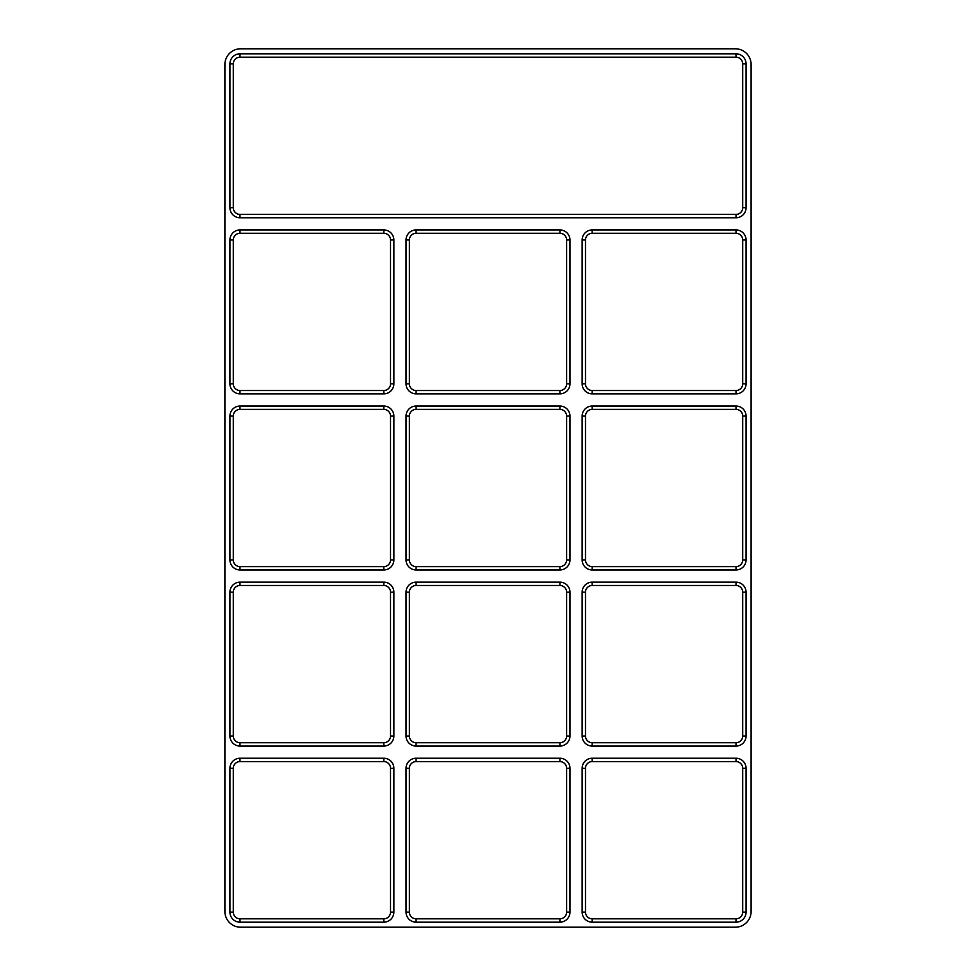 <?xml version="1.0" encoding="UTF-8"?>
<svg xmlns="http://www.w3.org/2000/svg" width="976" height="976" viewBox="0 0 976 976"><rect width="100%" height="100%" fill="white"/><g stroke="black" fill="none" stroke-linecap="round" stroke-linejoin="round"><path stroke-width="1.46" d="M569.972 768.295L569.972 912.109A10.065 10.065 0 0 1 559.907 922.174L416.093 922.174A10.065 10.065 0 0 1 406.028 912.109L406.028 768.295A10.065 10.065 0 0 1 416.093 758.23L559.907 758.23A10.065 10.065 0 0 1 569.972 768.295L566.617 768.295L566.617 912.109A6.71 6.71 0 0 1 559.907 918.819L416.093 918.819A6.71 6.71 0 0 1 409.383 912.109L409.383 768.295A6.71 6.71 0 0 1 416.093 761.585L559.907 761.585A6.71 6.71 0 0 1 566.617 768.295M406.028 736.002L406.028 592.188A10.065 10.065 0 0 1 416.093 582.135L559.907 582.135A10.065 10.065 0 0 1 569.972 592.188L569.972 736.002A10.065 10.065 0 0 1 559.907 746.067L416.093 746.067A10.065 10.065 0 0 1 406.028 736.002L409.383 736.002L409.383 592.188A6.71 6.71 0 0 1 416.093 585.478L559.907 585.478A6.71 6.71 0 0 1 566.617 592.188L566.617 736.002A6.71 6.71 0 0 1 559.907 742.712L416.093 742.712A6.71 6.71 0 0 1 409.383 736.002M569.972 239.998L569.972 383.812A10.065 10.065 0 0 1 559.907 393.865L416.093 393.865A10.065 10.065 0 0 1 406.028 383.812L406.028 239.998A10.065 10.065 0 0 1 416.093 229.933L559.907 229.933A10.065 10.065 0 0 1 569.972 239.998L566.617 239.998L566.617 383.812A6.71 6.71 0 0 1 559.907 390.522L416.093 390.522A6.71 6.71 0 0 1 409.383 383.812L409.383 239.998A6.71 6.71 0 0 1 416.093 233.288L559.907 233.288A6.71 6.71 0 0 1 566.617 239.998M406.028 559.907L406.028 416.093A10.065 10.065 0 0 1 416.093 406.028L559.907 406.028A10.065 10.065 0 0 1 569.972 416.093L569.972 559.907A10.065 10.065 0 0 1 559.907 569.972L416.093 569.972A10.065 10.065 0 0 1 406.028 559.907L409.383 559.907L409.383 416.093A6.71 6.71 0 0 1 416.093 409.383L559.907 409.383A6.71 6.71 0 0 1 566.617 416.093L566.617 559.907A6.71 6.71 0 0 1 559.907 566.617L416.093 566.617A6.71 6.71 0 0 1 409.383 559.907M393.865 239.998L393.865 383.812A10.065 10.065 0 0 1 383.812 393.865L239.998 393.865A10.065 10.065 0 0 1 229.933 383.812L229.933 239.998A10.065 10.065 0 0 1 239.998 229.933L383.812 229.933A10.065 10.065 0 0 1 393.865 239.998L390.522 239.998L390.522 383.812A6.71 6.71 0 0 1 383.812 390.522L239.998 390.522A6.71 6.71 0 0 1 233.288 383.812L233.288 239.998A6.71 6.71 0 0 1 239.998 233.288L383.812 233.288A6.71 6.71 0 0 1 390.522 239.998M229.933 559.907L229.933 416.093A10.065 10.065 0 0 1 239.998 406.028L383.812 406.028A10.065 10.065 0 0 1 393.865 416.093L393.865 559.907A10.065 10.065 0 0 1 383.812 569.972L239.998 569.972A10.065 10.065 0 0 1 229.933 559.907L233.288 559.907L233.288 416.093A6.71 6.71 0 0 1 239.998 409.383L383.812 409.383A6.71 6.71 0 0 1 390.522 416.093L390.522 559.907A6.71 6.71 0 0 1 383.812 566.617L239.998 566.617A6.71 6.71 0 0 1 233.288 559.907M229.933 912.109L229.933 768.295A10.065 10.065 0 0 1 239.998 758.23L383.812 758.23A10.065 10.065 0 0 1 393.865 768.295L393.865 912.109A10.065 10.065 0 0 1 383.812 922.174L239.998 922.174A10.065 10.065 0 0 1 229.933 912.109L233.288 912.109L233.288 768.295A6.71 6.71 0 0 1 239.998 761.585L383.812 761.585A6.71 6.71 0 0 1 390.522 768.295L390.522 912.109A6.71 6.71 0 0 1 383.812 918.819L239.998 918.819A6.71 6.71 0 0 1 233.288 912.109M229.933 736.002L229.933 592.188A10.065 10.065 0 0 1 239.998 582.135L383.812 582.135A10.065 10.065 0 0 1 393.865 592.188L393.865 736.002A10.065 10.065 0 0 1 383.812 746.067L239.998 746.067A10.065 10.065 0 0 1 229.933 736.002L233.288 736.002L233.288 592.188A6.71 6.71 0 0 1 239.998 585.478L383.812 585.478A6.71 6.71 0 0 1 390.522 592.188L390.522 736.002A6.71 6.71 0 0 1 383.812 742.712L239.998 742.712A6.71 6.71 0 0 1 233.288 736.002M582.135 383.812L582.135 239.998A10.065 10.065 0 0 1 592.188 229.933L736.002 229.933A10.065 10.065 0 0 1 746.067 239.998L746.067 383.812A10.065 10.065 0 0 1 736.002 393.865L592.188 393.865A10.065 10.065 0 0 1 582.135 383.812L585.478 383.812L585.478 239.998A6.71 6.71 0 0 1 592.188 233.288L736.002 233.288A6.71 6.71 0 0 1 742.712 239.998L742.712 383.812A6.71 6.71 0 0 1 736.002 390.522L592.188 390.522A6.71 6.71 0 0 1 585.478 383.812M582.135 559.907L582.135 416.093A10.065 10.065 0 0 1 592.188 406.028L736.002 406.028A10.065 10.065 0 0 1 746.067 416.093L746.067 559.907A10.065 10.065 0 0 1 736.002 569.972L592.188 569.972A10.065 10.065 0 0 1 582.135 559.907L585.478 559.907L585.478 416.093A6.71 6.71 0 0 1 592.188 409.383L736.002 409.383A6.71 6.71 0 0 1 742.712 416.093L742.712 559.907A6.71 6.71 0 0 1 736.002 566.617L592.188 566.617A6.71 6.71 0 0 1 585.478 559.907M582.135 912.109L582.135 768.295A10.065 10.065 0 0 1 592.188 758.23L736.002 758.23A10.065 10.065 0 0 1 746.067 768.295L746.067 912.109A10.065 10.065 0 0 1 736.002 922.174L592.188 922.174A10.065 10.065 0 0 1 582.135 912.109L585.478 912.109L585.478 768.295A6.71 6.71 0 0 1 592.188 761.585L736.002 761.585A6.71 6.71 0 0 1 742.712 768.295L742.712 912.109A6.71 6.71 0 0 1 736.002 918.819L592.188 918.819A6.71 6.71 0 0 1 585.478 912.109M582.135 736.002L582.135 592.188A10.065 10.065 0 0 1 592.188 582.135L736.002 582.135A10.065 10.065 0 0 1 746.067 592.188L746.067 736.002A10.065 10.065 0 0 1 736.002 746.067L592.188 746.067A10.065 10.065 0 0 1 582.135 736.002L585.478 736.002L585.478 592.188A6.71 6.71 0 0 1 592.188 585.478L736.002 585.478A6.71 6.71 0 0 1 742.712 592.188L742.712 736.002A6.71 6.71 0 0 1 736.002 742.712L592.188 742.712A6.71 6.71 0 0 1 585.478 736.002M229.933 207.705L229.933 63.891A10.065 10.065 0 0 1 239.998 53.826L736.002 53.826A10.065 10.065 0 0 1 746.067 63.891L746.067 207.705A10.065 10.065 0 0 1 736.002 217.77L239.998 217.77A10.065 10.065 0 0 1 229.933 207.705L233.288 207.705L233.288 63.891A6.71 6.71 0 0 1 239.998 57.181L736.002 57.181A6.71 6.71 0 0 1 742.712 63.891L742.712 207.705A6.71 6.71 0 0 1 736.002 214.415L239.998 214.415A6.71 6.71 0 0 1 233.288 207.705M240.621 927.2L735.379 927.2A15.726 15.726 0 0 0 751.105 911.474L751.105 64.526A15.726 15.726 0 0 0 735.379 48.8L240.621 48.8A15.726 15.726 0 0 0 224.895 64.526L224.895 911.474A15.726 15.726 0 0 0 240.621 927.2M582.135 768.295L585.478 768.295M592.188 761.585L592.188 758.23M736.002 761.585L736.002 758.23M742.712 768.295L746.067 768.295M742.712 912.109L746.067 912.109M736.002 918.819L736.002 922.174M592.188 918.819L592.188 922.174M582.135 416.093L585.478 416.093M592.188 409.383L592.188 406.028M736.002 409.383L736.002 406.028M742.712 416.093L746.067 416.093M742.712 559.907L746.067 559.907M736.002 566.617L736.002 569.972M592.188 566.617L592.188 569.972M582.135 239.998L585.478 239.998M592.188 233.288L592.188 229.933M736.002 233.288L736.002 229.933M742.712 239.998L746.067 239.998M742.712 383.812L746.067 383.812M736.002 390.522L736.002 393.865M592.188 390.522L592.188 393.865M229.933 592.188L233.288 592.188M239.998 585.478L239.998 582.135M383.812 585.478L383.812 582.135M390.522 592.188L393.865 592.188M390.522 736.002L393.865 736.002M383.812 742.712L383.812 746.067M239.998 742.712L239.998 746.067M229.933 768.295L233.288 768.295M239.998 761.585L239.998 758.23M383.812 761.585L383.812 758.23M390.522 768.295L393.865 768.295M390.522 912.109L393.865 912.109M383.812 918.819L383.812 922.174M239.998 918.819L239.998 922.174M229.933 416.093L233.288 416.093M239.998 409.383L239.998 406.028M383.812 409.383L383.812 406.028M390.522 416.093L393.865 416.093M390.522 559.907L393.865 559.907M383.812 566.617L383.812 569.972M239.998 566.617L239.998 569.972M393.865 383.812L390.522 383.812M383.812 390.522L383.812 393.865M239.998 390.522L239.998 393.865M233.288 383.812L229.933 383.812M233.288 239.998L229.933 239.998M239.998 233.288L239.998 229.933M383.812 233.288L383.812 229.933M406.028 416.093L409.383 416.093M416.093 409.383L416.093 406.028M559.907 409.383L559.907 406.028M566.617 416.093L569.972 416.093M566.617 559.907L569.972 559.907M559.907 566.617L559.907 569.972M416.093 566.617L416.093 569.972M569.972 383.812L566.617 383.812M559.907 390.522L559.907 393.865M416.093 390.522L416.093 393.865M409.383 383.812L406.028 383.812M409.383 239.998L406.028 239.998M416.093 233.288L416.093 229.933M559.907 233.288L559.907 229.933M406.028 592.188L409.383 592.188M416.093 585.478L416.093 582.135M559.907 585.478L559.907 582.135M566.617 592.188L569.972 592.188M566.617 736.002L569.972 736.002M559.907 742.712L559.907 746.067M416.093 742.712L416.093 746.067M569.972 912.109L566.617 912.109M559.907 918.819L559.907 922.174M416.093 918.819L416.093 922.174M409.383 912.109L406.028 912.109M409.383 768.295L406.028 768.295M416.093 761.585L416.093 758.23M559.907 761.585L559.907 758.23M736.002 217.77L736.002 214.415M239.998 214.415L239.998 217.77M746.067 207.705L742.712 207.705M746.067 63.891L742.712 63.891M736.002 53.826L736.002 57.181M239.998 53.826L239.998 57.181M229.933 63.891L233.288 63.891M736.002 746.067L736.002 742.712M592.188 742.712L592.188 746.067M746.067 736.002L742.712 736.002M746.067 592.188L742.712 592.188M736.002 582.135L736.002 585.478M592.188 582.135L592.188 585.478M582.135 592.188L585.478 592.188"/></g></svg>
